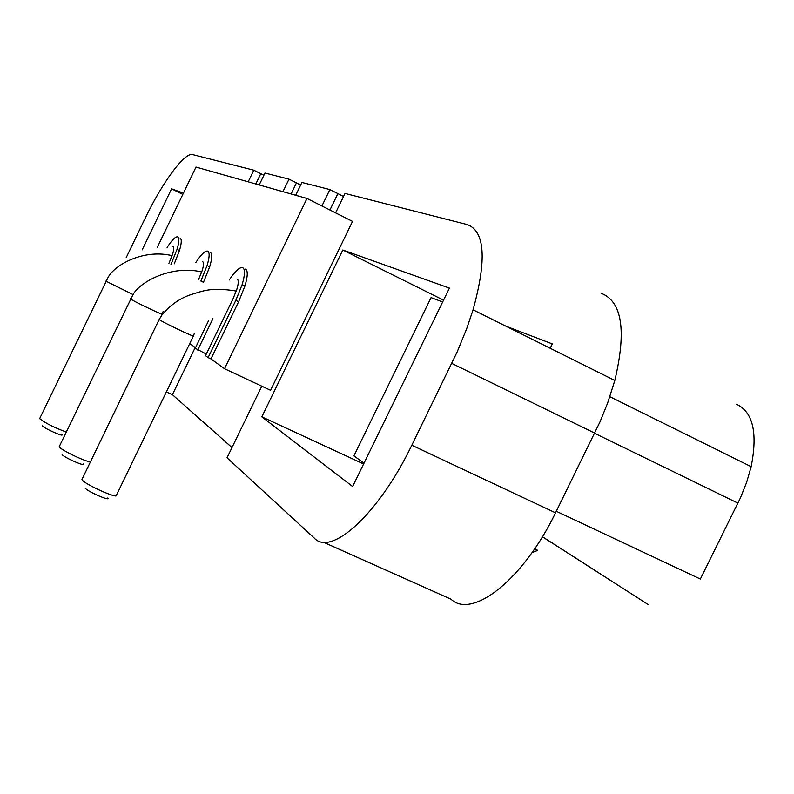 <?xml version="1.0" encoding="UTF-8"?>
<svg xmlns="http://www.w3.org/2000/svg" width="794" height="794" viewBox="0 0 794 794"><rect width="100%" height="100%" fill="white"/><g stroke="black" fill="none" stroke-linecap="round" stroke-linejoin="round"><path stroke-width="1.19" d="M170.978 264.471L177.042 249.346C179.186 242.101 179.434 237.962 177.777 236.92C175.583 236.334 172.02 239.867 167.097 247.53M207.075 265.583L209.676 266.844L203.492 282.287L200.882 281.036L207.075 265.583C209.556 257.226 209.795 252.413 207.79 251.142C205.239 250.438 201.259 254.229 195.83 262.516M237.257 279.121C238.706 280.103 238.567 283.508 236.84 289.314L233.029 298.832L205.517 355.692L208.127 357.588L235.818 300.37L242.13 284.619C245.018 274.923 245.227 269.285 242.775 267.717C239.768 266.863 235.262 270.952 229.238 279.984M202.698 261.683C203.889 262.477 203.74 265.385 202.252 270.387L198.51 279.716M173.052 246.706C174.035 247.361 173.886 249.862 172.596 254.199L168.933 263.34M85.107 488.042C86.933 491.278 110.912 501.768 107.766 497.977M82.179 478.99L82.169 479.854C84.571 484.231 118.207 499.366 116.4 495.267L193.389 336.021M42.4 425.852C43.67 428.184 64.364 437.395 61.972 434.566M39.849 418.22L39.839 418.766C45.576 423.281 54.389 427.698 66.269 432.015M62.121 454.565C63.639 457.294 85.851 467.11 83.122 463.855M59.391 446.288L59.381 446.972C60.969 450.089 86.854 462.376 90.496 461.751M174.273 263.816L179.464 250.517C181.608 243.272 181.846 239.133 180.169 238.081M209.676 266.844C212.147 258.487 212.375 253.663 210.36 252.393M189.736 343.574L195.503 347.742M208.127 357.588L210.946 358.908L238.627 301.72L244.929 285.979C247.807 276.272 248.006 270.635 245.535 269.067M210.946 358.908L224.533 368.734L306.99 198.47L195.989 167.058L157.391 247.142M282.932 191.662L288.986 179.156L264.968 173.042L259.211 184.952M321.917 205.983L329.877 189.577L301.918 182.451L295.705 195.274M261.772 386.172L227.034 457.781L314.325 538.134C331.148 556.793 378.817 513.946 411.798 445.245L457.195 351.861L466.703 328.676L473.065 309.809C486.911 259.489 484.955 231.074 467.2 224.573L345.013 193.438L335.594 212.871M224.533 368.734L270.556 390.291L352.536 221.397L306.99 198.47M261.831 416.84L342.819 250.021L449.424 288.103L352.625 486.524L261.831 416.84L363.622 463.984M126.177 257.703L144.617 219.392C161.976 182.967 184.575 151.962 192.664 154.612L253.802 170.194L248.185 181.826M142.205 249.832L171.583 188.843L183.444 193.081M550.182 348.248L552.306 343.911L505.957 326.205M534.858 548.535L537.647 550.391L532 552.674M329.877 189.577L343.554 196.465M253.802 170.194L263.896 175.266M288.986 179.156L300.668 185.032M231.987 447.558L172.407 394.678L195.205 347.524M172.407 394.678L166.373 391.908M171.583 188.843L182.809 194.391M736.425 404.245C752.95 411.858 757.863 432.67 751.154 466.673L746.658 482.276L740.375 497.987L700.338 579.044L556.296 511.276M542.411 536.794L647.983 604.423L542.451 536.724M601.197 293.284C622.089 301.472 626.625 330.542 614.814 380.475L607.688 402.876L600.016 421.832L555.532 512.815C523.296 579.779 472.023 619.459 451.071 599.232L323.237 542.113M342.819 250.021L443.538 300.152M442.635 302.008L431.073 297.601L353.896 455.895L364.039 463.12M208.822 320.19L195.255 348.258L206.301 354.074M197.736 350.055L212.921 318.662M159.227 319.357L159.445 319.734C162.73 322.324 196.148 338.175 193.458 335.882L194.411 333.152M105.84 281.106L133.035 294.574M130.484 298.772L130.663 299.06C133.422 301.244 164.537 316.032 162.165 314.037L163.098 311.556M296.44 182.918L291.09 193.974M555.532 512.815L411.798 445.245M451.776 363.414L594.746 433.107M594.646 433.296L737.924 503.138M337.877 193.637L329.927 210.023M260.779 173.707L255.807 183.99M235.818 300.37L238.627 301.72M236.275 291.031C210.599 286.942 203.016 291.041 190.629 294.713C179.464 298.544 169.896 305.333 161.907 315.079L159.157 319.496L81.961 479.437M172.109 255.668C144.319 248.859 115.289 264.154 108.093 277.344L39.71 418.507M201.736 271.965C170.799 264.61 139.258 282.456 132.935 294.763L59.222 446.645M162.115 314.146L161.083 316.28M473.065 309.809L614.814 380.475M751.154 466.673L609.861 396.702M242.13 284.619L244.929 285.979M177.042 249.346L179.464 250.517"/></g></svg>
